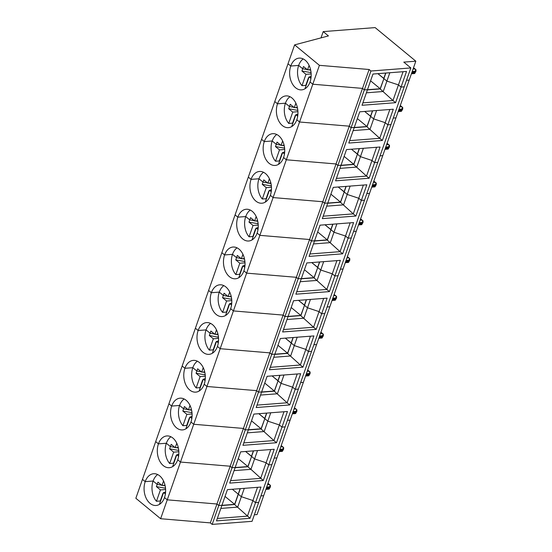 <?xml version="1.0" encoding="UTF-8"?>
<svg xmlns="http://www.w3.org/2000/svg" width="552" height="552" viewBox="0 0 552 552"><rect width="100%" height="100%" fill="white"/><g stroke="black" fill="none" stroke-linecap="round" stroke-linejoin="round"><path stroke-width="0.83" d="M170.906 436.763A15.925 10.75 -94.4 0 0 166.352 443.242L170.395 446.582L166.352 443.242L158.438 443.856L155.698 441.593L142.464 479.377L145.204 481.641A15.925 10.75 -94.4 0 0 146.018 497.904A15.925 10.75 -94.4 0 0 156.085 505.48A15.925 10.75 -94.4 0 0 164.51 497.573L167.249 499.836L216.957 504.004L218.785 505.508L221.952 505.266L216.481 520.881L250.042 518.293L234.71 504.638L238.354 494.226L241.355 496.703L252.906 500.519L255.514 502.672L258.681 502.43L271.908 464.646L268.741 464.894L263.276 480.509L250.939 469.331L254.582 458.919L251.588 456.442L254.582 458.919L266.133 462.742L254.582 458.919L257.515 450.563M221.932 505.328L234.641 504.349L238.222 494.123L232.344 489.265L238.222 494.123L240.134 488.665M263.276 480.509L229.715 483.103L235.18 467.482L232.019 467.723L230.191 466.219L180.476 462.052L160.632 518.721L210.346 522.896L212.168 524.4L232.019 467.723L235.18 467.482L240.651 451.86L274.213 449.273L268.741 464.894L271.908 464.646L410.84 67.93L403.795 62.114L415.828 61.189L409.211 80.081L406.513 80.288L409.211 80.081L395.977 117.859L393.279 118.073L395.977 117.859L382.75 155.643L380.045 155.85L382.75 155.643L369.516 193.428L366.818 193.635L369.516 193.428L356.288 231.212L353.584 231.419L356.288 231.212L343.054 268.99L340.356 269.203L343.054 268.99L329.82 306.774L327.122 306.981L329.82 306.774L316.593 344.558L313.888 344.765L316.593 344.558L303.358 382.343L300.661 382.55L303.358 382.343L290.131 420.12L287.426 420.334L290.131 420.12L276.897 457.905L274.199 458.112L276.897 457.905L263.67 495.689L260.965 495.896L263.67 495.689L257.053 514.581L254.348 514.788M265.871 489.396L269.1 489.141L270.39 486.954L268.872 487.657L270.432 485.346L270.39 486.954L268.872 487.657L266.409 487.851L268.872 487.657L268.61 488.403L266.154 488.589M157.679 474.547A15.925 10.75 -94.4 0 0 153.118 481.027L145.204 481.641L153.118 481.027L157.161 484.366L156.382 486.595L160.425 489.934L165.621 489.534M165.158 485.815L162.874 485.401L165.158 485.815M165.027 485.236L161.991 485.47L157.948 482.137L157.161 484.366L161.632 485.173L157.161 484.366L153.118 481.027A15.925 10.75 -94.4 0 0 156.451 501.278L160.425 489.934M165.614 491.797L164.399 492.453M163.385 493.005L163.233 493.447M162.971 493.226L160.252 500.988L156.451 501.278M165.579 492.363L163.558 492.515L165.386 494.026M165.262 488.209L156.382 486.595M163.558 492.515L159.583 503.866A15.925 10.75 -94.4 0 0 159.956 504.059M210.346 522.896L216.957 504.004L167.249 499.836L164.51 497.573A15.925 10.75 -94.4 0 0 163.696 481.309A15.925 10.75 -94.4 0 0 153.629 473.726A15.925 10.75 -94.4 0 0 145.204 481.641L142.464 479.377L135.854 498.27L160.632 518.721M244.281 488.347L237.705 507.115L220.848 508.42M217.329 518.459L247.427 516.141L252.906 500.519L255.514 502.672L250.042 518.293M221.863 505.515L234.752 504.521M212.168 524.4L252.064 521.323L258.681 502.43L255.514 502.672L260.979 487.057L227.424 489.645L221.952 505.266L218.785 505.508L216.957 504.004L230.191 466.219L232.019 467.723L245.247 429.946L243.425 428.435L193.711 424.267L180.476 462.052L177.737 459.788A15.925 10.75 -94.4 0 0 176.923 443.525A15.925 10.75 -94.4 0 0 166.863 435.942A15.925 10.75 -94.4 0 0 158.438 443.856A15.925 10.75 -94.4 0 0 159.252 460.12A15.925 10.75 -94.4 0 0 169.312 467.703A15.925 10.75 -94.4 0 0 177.737 459.788L180.476 462.052L230.191 466.219L243.425 428.435L245.247 429.946L258.481 392.161L256.652 390.65L206.945 386.483L193.711 424.267L190.971 422.004A15.925 10.75 -94.4 0 0 190.157 405.741A15.925 10.75 -94.4 0 0 180.097 398.164A15.925 10.75 -94.4 0 0 171.665 406.072A15.925 10.75 -94.4 0 0 172.479 422.335A15.925 10.75 -94.4 0 0 182.546 429.918A15.925 10.75 -94.4 0 0 190.971 422.004L193.711 424.267L243.425 428.435L256.652 390.65L258.481 392.161L271.708 354.377L269.887 352.873L220.172 348.705L206.945 386.483L204.205 384.226A15.925 10.75 -94.4 0 0 203.391 367.963A15.925 10.75 -94.4 0 0 193.324 360.38A15.925 10.75 -94.4 0 0 184.899 368.294A15.925 10.75 -94.4 0 0 185.713 384.558A15.925 10.75 -94.4 0 0 195.774 392.134A15.925 10.75 -94.4 0 0 204.205 384.226L206.945 386.483L256.652 390.65L269.887 352.873L271.708 354.377L284.942 316.593L283.114 315.088L233.406 310.921L220.172 348.705L217.433 346.442A15.925 10.75 -94.4 0 0 216.619 330.179A15.925 10.75 -94.4 0 0 206.558 322.596A15.925 10.75 -94.4 0 0 198.133 330.51A15.925 10.75 -94.4 0 0 198.948 346.773A15.925 10.75 -94.4 0 0 209.008 354.349A15.925 10.75 -94.4 0 0 217.433 346.442L220.172 348.705L269.887 352.873L283.114 315.088L284.942 316.593L298.17 278.815L296.348 277.304L246.634 273.137L233.406 310.921L230.667 308.658A15.925 10.75 -94.4 0 0 229.853 292.394A15.925 10.75 -94.4 0 0 219.786 284.811A15.925 10.75 -94.4 0 0 211.361 292.726A15.925 10.75 -94.4 0 0 212.175 308.989A15.925 10.75 -94.4 0 0 222.235 316.572A15.925 10.75 -94.4 0 0 230.667 308.658L233.406 310.921L283.114 315.088L296.348 277.304L298.17 278.815L311.404 241.031L309.575 239.52L259.868 235.352L246.634 273.137L243.894 270.873A15.925 10.75 -94.4 0 0 243.08 254.61A15.925 10.75 -94.4 0 0 233.02 247.034A15.925 10.75 -94.4 0 0 224.595 254.941A15.925 10.75 -94.4 0 0 225.409 271.204A15.925 10.75 -94.4 0 0 235.469 278.788A15.925 10.75 -94.4 0 0 243.894 270.873L246.634 273.137L296.348 277.304L309.575 239.52L311.404 241.031L324.638 203.246L322.81 201.742L273.095 197.575L259.868 235.352L257.128 233.096A15.925 10.75 -94.4 0 0 256.314 216.832A15.925 10.75 -94.4 0 0 246.254 209.249A15.925 10.75 -94.4 0 0 237.822 217.164A15.925 10.75 -94.4 0 0 238.636 233.427A15.925 10.75 -94.4 0 0 248.704 241.003A15.925 10.75 -94.4 0 0 257.128 233.096L259.868 235.352L309.575 239.52L322.81 201.742L324.638 203.246L337.865 165.462L336.044 163.958L286.329 159.79L273.095 197.575L270.356 195.311A15.925 10.75 -94.4 0 0 269.542 179.048A15.925 10.75 -94.4 0 0 259.481 171.465A15.925 10.75 -94.4 0 0 251.056 179.379A15.925 10.75 -94.4 0 0 251.871 195.643A15.925 10.75 -94.4 0 0 261.931 203.219A15.925 10.75 -94.4 0 0 270.356 195.311L273.095 197.575L322.81 201.742L336.044 163.958L337.865 165.462L351.1 127.684L349.271 126.173L299.563 122.006L286.329 159.79L283.59 157.527A15.925 10.75 -94.4 0 0 282.776 141.264A15.925 10.75 -94.4 0 0 272.716 133.681A15.925 10.75 -94.4 0 0 264.284 141.595A15.925 10.75 -94.4 0 0 265.105 157.858A15.925 10.75 -94.4 0 0 275.165 165.441A15.925 10.75 -94.4 0 0 283.59 157.527L286.329 159.79L336.044 163.958L349.271 126.173L351.1 127.684L364.327 89.9L362.505 88.389L312.791 84.221L299.563 122.006L296.824 119.743A15.925 10.75 -94.4 0 0 296.01 103.479A15.925 10.75 -94.4 0 0 285.943 95.903A15.925 10.75 -94.4 0 0 277.518 103.81A15.925 10.75 -94.4 0 0 278.332 120.074A15.925 10.75 -94.4 0 0 288.392 127.657A15.925 10.75 -94.4 0 0 296.824 119.743L299.563 122.006L349.271 126.173L369.122 69.504L370.944 71.008L410.84 67.93M269.1 489.141L268.61 488.403M234.641 504.349L225.043 496.427M267.534 484.649L268.886 484.546L270.432 485.346L268.058 483.393M235.097 467.73L247.979 466.737M235.159 467.544L247.876 466.564L251.629 456.325L245.571 451.481L251.457 456.338L253.368 450.88M234.076 470.635L250.939 469.331L247.938 466.861L253.54 450.867M260.668 478.356L266.133 462.742L268.741 464.894L266.133 462.742L270.756 449.542M247.876 466.564L238.278 458.643M230.563 480.682L260.661 478.356M281.844 450.618L282.1 449.873L279.643 450.066L282.1 449.873L283.659 447.568L283.625 449.169L282.1 449.873L283.625 449.169L282.334 451.357L281.844 450.618L279.381 450.811M282.334 451.357L279.098 451.619M165.545 488.403L165.117 488.058L165.407 487.237M161.991 485.47L163.551 481.006M178.841 454.013L177.634 454.669M176.619 455.221L176.461 455.662M178.855 451.75L173.659 452.15L169.685 463.501L173.48 463.204L176.198 455.448M178.807 454.579L176.785 454.738L178.613 456.242M178.503 450.397L169.616 448.817L173.659 452.15M178.255 447.451L175.219 447.686L171.175 444.353L170.395 446.582L174.86 447.396L170.395 446.582L169.616 448.817M176.109 447.624L178.386 448.031L176.109 447.624M173.183 466.274A15.925 10.75 -94.4 0 1 172.81 466.081L176.785 454.738M184.14 398.979A15.925 10.75 -94.4 0 0 179.586 405.465L183.63 408.797L179.586 405.465L171.665 406.072L168.926 403.816L155.698 441.593L158.438 443.856L166.352 443.242A15.925 10.75 -94.4 0 0 169.685 463.501M240.306 488.651L238.354 494.226L241.355 496.703L252.906 500.519L257.529 487.319M280.761 446.865L282.113 446.761L283.659 447.568L281.292 445.609M248.324 429.946L261.213 428.952M248.393 429.76L261.103 428.78L264.856 418.54L258.805 413.703L264.684 418.554L266.595 413.096M243.791 442.897L273.895 440.572L261.172 429.077L264.815 418.664L267.817 421.142L264.815 418.664L266.768 413.089M247.31 432.851L264.173 431.554L267.817 421.142L279.367 424.957L267.817 421.142L270.742 412.779M273.895 440.572L279.367 424.957L281.975 427.11L276.504 442.732L273.895 440.572M276.504 442.732L242.942 445.319L248.414 429.697L245.247 429.946L248.414 429.697L253.885 414.083L287.447 411.488L281.975 427.11L285.142 426.868L281.975 427.11L279.367 424.957L283.99 411.757M261.103 428.78L251.512 420.859M295.072 412.834L295.334 412.096L292.877 412.282L295.334 412.096L296.893 409.784L296.859 411.385L295.334 412.096L296.859 411.385L295.561 413.572L295.072 412.834L292.615 413.027M295.561 413.572L292.332 413.834M178.772 450.625L178.351 450.273L178.634 449.459M175.219 447.686L176.785 443.221M192.075 416.229L190.868 416.884M189.847 417.436L189.695 417.878M192.082 413.966L186.887 414.366L182.912 425.716L186.714 425.419L189.433 417.664M192.041 416.794L190.019 416.953L191.848 418.464M191.73 412.613L182.843 411.033L186.887 414.366M191.489 409.674L188.453 409.908L184.409 406.569L183.63 408.797L188.094 409.612L183.63 408.797L182.843 411.033M189.343 409.839L191.62 410.253L189.343 409.839M186.417 428.49A15.925 10.75 -94.4 0 1 186.045 428.297L190.019 416.953M197.368 361.194A15.925 10.75 -94.4 0 0 192.814 367.68L196.857 371.02L192.814 367.68L184.899 368.294L182.16 366.031L168.926 403.816L171.665 406.072L179.586 405.465A15.925 10.75 -94.4 0 0 182.912 425.716M294.526 407.831L294.306 408.121L294.526 407.831L294.306 408.121L296.893 409.784L294.526 407.831M261.558 392.168L274.447 391.175M261.62 391.982L274.337 391.002L278.091 380.756L272.039 375.919L277.918 380.77L279.829 375.319M260.544 395.066L277.401 393.769L281.051 383.357L292.594 387.173L295.203 389.326L289.738 404.947L256.176 407.535L261.648 391.913L258.481 392.161L261.648 391.913L267.113 376.298L300.674 373.711L295.203 389.326L298.37 389.084L295.203 389.326L292.594 387.173L287.123 402.794L274.399 391.292L278.049 380.88L281.051 383.357L278.049 380.88L280.002 375.305M297.217 373.973L292.594 387.173L281.051 383.357L283.976 374.994M287.13 402.794L289.738 404.947M274.337 391.002L264.739 383.081M257.025 405.113L287.123 402.794M308.306 375.056L308.561 374.311L306.105 374.497L308.561 374.311L310.12 372L310.086 373.607L308.561 374.311L310.086 373.607L308.796 375.795L308.306 375.056L305.842 375.243M308.796 375.795L305.56 376.05M192.006 412.841L191.578 412.489L191.868 411.675M188.453 409.908L190.012 405.437M205.309 378.451L204.095 379.107M203.081 379.652L202.922 380.1M205.316 376.188L200.121 376.588L196.146 387.932L199.948 387.642L202.66 379.879M205.268 379.017L203.246 379.169L205.075 380.68M204.964 374.829L196.077 373.249L200.121 376.588M204.723 371.889L201.68 372.124L197.637 368.784L196.857 371.02L201.328 371.827L196.857 371.02L196.077 373.249M202.57 372.055L204.847 372.469L202.57 372.055M199.645 390.706A15.925 10.75 -94.4 0 1 199.279 390.519L203.246 379.169M210.602 323.417A15.925 10.75 -94.4 0 0 206.048 329.896L210.091 333.235L206.048 329.896L198.133 330.51L195.394 328.247L182.16 366.031L184.899 368.294L192.814 367.68A15.925 10.75 -94.4 0 0 196.146 387.932M307.229 371.303L308.575 371.199L310.12 372L307.664 370.047M274.792 354.384L287.675 353.39M274.855 354.198L287.564 353.218L291.325 342.978L285.267 338.135L291.152 342.992L293.057 337.534M270.252 367.328L300.357 365.01L287.633 353.508L291.277 343.096L294.278 345.573L291.277 343.096L293.229 337.52M273.771 357.289L290.635 355.985L294.278 345.573L305.829 349.388L294.278 345.573L297.204 337.217M300.357 365.01L305.829 349.388L308.437 351.541L302.965 367.163L300.357 365.01M302.965 367.163L269.404 369.75L274.875 354.136L271.708 354.377L274.875 354.136L280.347 338.514L313.909 335.926L308.437 351.541L311.604 351.3L308.437 351.541L305.829 349.388L310.452 336.189M287.564 353.218L277.973 345.297M321.533 337.272L321.795 336.527L319.339 336.72L321.795 336.527L323.355 334.215L323.32 335.823L321.795 336.527L323.32 335.823L322.023 338.01L321.533 337.272L319.077 337.465M322.023 338.01L318.794 338.266M205.234 375.056L204.813 374.704L205.096 373.89M201.68 372.124L203.246 367.66M218.537 340.667L217.329 341.322M216.308 341.874L216.156 342.316M218.544 338.404L213.348 338.804L209.38 350.147L213.175 349.858L215.894 342.095M218.502 341.233L216.481 341.384L218.309 342.895M218.475 337.313L209.305 335.464L213.348 338.804M217.95 334.105L214.914 334.339L210.871 331.007L210.091 333.235L214.555 334.043L210.091 333.235L209.305 335.464M215.804 334.27L218.081 334.684L215.804 334.27M212.879 352.928A15.925 10.75 -94.4 0 1 212.506 352.735L216.481 341.384M223.829 285.632A15.925 10.75 -94.4 0 0 219.275 292.118L223.318 295.451L219.275 292.118L211.361 292.726L208.621 290.462L195.394 328.247L198.133 330.51L206.048 329.896A15.925 10.75 -94.4 0 0 209.38 350.147M320.457 333.518L321.809 333.415L323.355 334.215L320.988 332.263L320.767 332.552M288.02 316.6L300.909 315.606M288.089 316.413L300.799 315.433L304.552 305.194L298.501 300.35L304.38 305.208L306.291 299.75M287.005 319.505L303.862 318.2L307.512 307.788L319.063 311.611L321.671 313.764L316.199 329.378L282.638 331.973L288.109 316.351L284.942 316.593L288.109 316.351L293.574 300.73L327.136 298.142L321.671 313.764L324.831 313.515L321.671 313.764L319.063 311.611L313.584 327.226L300.868 315.73L304.511 305.318L307.512 307.788L304.511 305.318L306.463 299.736M323.679 298.411L319.063 311.611L307.512 307.788L310.438 299.432M313.591 327.226L316.199 329.378M300.799 315.433L291.201 307.512M283.486 329.551L313.584 327.226M334.767 299.488L335.029 298.742L332.566 298.936L335.029 298.742L336.582 296.438L336.547 298.039L335.029 298.742L336.547 298.039L335.257 300.226L334.767 299.488L332.311 299.681M335.257 300.226L332.028 300.488M218.468 337.272L218.047 336.927L218.33 336.106M214.914 334.339L216.481 329.875M231.771 302.882L230.557 303.538M229.542 304.09L229.39 304.531M231.778 300.619L226.582 301.019L222.608 312.37L226.41 312.073L229.128 304.318M231.73 303.448L229.715 303.607L231.543 305.111M231.426 299.267L222.539 297.687L226.582 301.019M231.184 296.32L228.142 296.555L224.105 293.222L223.318 295.451L227.79 296.265L223.318 295.451L222.539 297.687M229.032 296.493L231.309 296.9L229.032 296.493M226.113 315.144A15.925 10.75 -94.4 0 1 225.74 314.95L229.715 303.607M237.063 247.848A15.925 10.75 -94.4 0 0 232.509 254.334L236.553 257.667L232.509 254.334L224.595 254.941L221.856 252.685L208.621 290.462L211.361 292.726L219.275 292.118A15.925 10.75 -94.4 0 0 222.608 312.37M333.691 295.734L335.043 295.63L336.582 296.438L334.126 294.478M301.254 278.815L314.136 277.822M301.316 278.629L314.033 277.649L317.786 267.409L311.728 262.573L317.614 267.423L319.525 261.965M296.721 291.767L326.818 289.441L314.095 277.946L317.745 267.534L320.74 270.011L317.745 267.534L319.698 261.958M300.233 281.72L317.096 280.423L320.74 270.011L332.29 273.827L320.74 270.011L323.672 261.648M326.818 289.441L332.29 273.827L334.898 275.979L329.434 291.601L326.818 289.441M329.434 291.601L295.872 294.188L301.337 278.567L298.17 278.815L301.337 278.567L306.808 262.952L340.37 260.358L334.898 275.979L338.065 275.738L334.898 275.979L332.29 273.827L336.913 260.627M314.033 277.649L304.435 269.728M347.995 261.71L348.257 260.965L345.8 261.151L348.257 260.965L349.816 258.653L349.782 260.254L348.257 260.965L349.782 260.254L348.491 262.442L347.995 261.71L345.538 261.896M348.491 262.442L345.255 262.704M231.702 299.494L231.274 299.143L231.564 298.328M228.142 296.555L229.708 292.091M244.998 265.098L243.791 265.753M242.776 266.305L242.618 266.747M245.005 262.835L239.816 263.235L235.842 274.585L239.637 274.289L242.356 266.533M244.964 265.664L242.942 265.822L244.771 267.334M244.66 261.482L235.773 259.902L239.816 263.235M244.412 258.543L241.376 258.778L237.332 255.438L236.553 257.667L241.017 258.481L236.553 257.667L235.773 259.902M242.266 258.709L244.543 259.123L242.266 258.709M239.34 277.359A15.925 10.75 -94.4 0 1 238.968 277.166L242.942 265.822M250.297 210.064A15.925 10.75 -94.4 0 0 245.737 216.55L249.78 219.889L245.737 216.55L237.822 217.164L235.083 214.9L221.856 252.685L224.595 254.941L232.509 254.334A15.925 10.75 -94.4 0 0 235.842 274.585M347.45 256.701L347.229 256.99L347.45 256.701L347.229 256.99L349.816 258.653L347.45 256.701M314.481 241.038L327.37 240.044M314.55 240.851L327.26 239.872L331.014 229.625L324.962 224.788L330.841 229.639L332.752 224.188M309.948 253.982L340.053 251.664L327.329 240.161L330.972 229.749L333.974 232.226L330.972 229.749L332.925 224.174M313.467 243.936L330.324 242.638L333.974 232.226L345.524 236.042L333.974 232.226L336.899 223.864M340.053 251.664L345.524 236.042L348.133 238.195L342.661 253.816L340.053 251.664M342.661 253.816L309.099 256.404L314.571 240.782L311.404 241.031L314.571 240.782L320.043 225.168L353.597 222.58L348.133 238.195L351.3 237.953L348.133 238.195L345.524 236.042L350.147 222.842M327.26 239.872L317.662 231.95M361.229 223.926L361.491 223.18L359.028 223.367L361.491 223.18L363.05 220.869L363.009 222.477L361.491 223.18L363.009 222.477L361.719 224.664L361.229 223.926L358.772 224.112M361.719 224.664L358.489 224.919M244.929 261.71L244.508 261.358L244.791 260.544M241.376 258.778L242.942 254.306M258.232 227.32L257.018 227.976M256.004 228.521L255.852 228.97M258.239 225.057L253.044 225.457L249.069 236.801L252.871 236.511L255.59 228.749M258.198 227.886L256.176 228.038L258.005 229.549M257.887 223.698L249 222.118L253.044 225.457M257.646 220.759L254.61 220.993L250.567 217.654L249.78 219.889L254.251 220.696L249.78 219.889L249 222.118M255.5 220.924L257.777 221.338L255.5 220.924M252.575 239.575A15.925 10.75 -94.4 0 1 252.202 239.389L256.176 228.038M263.525 172.286A15.925 10.75 -94.4 0 0 258.971 178.765L263.014 182.105L258.971 178.765L251.056 179.379L248.317 177.116L235.083 214.9L237.822 217.164L245.737 216.55A15.925 10.75 -94.4 0 0 249.069 236.801M360.152 220.172L361.505 220.069L363.05 220.869L360.594 218.916M327.715 203.253L340.598 202.26M327.778 203.067L340.494 202.087L344.248 191.848L338.19 187.004L344.075 191.861L345.987 186.403M323.182 216.198L353.28 213.879L340.556 202.377L344.207 191.965L347.208 194.442L344.207 191.965L346.159 186.39M326.694 206.158L343.558 204.854L347.208 194.442L358.752 198.258L347.208 194.442L350.134 186.086M353.287 213.879L358.752 198.258L361.36 200.41L355.895 216.032L353.287 213.879M355.895 216.032L322.333 218.62L327.805 203.005L324.638 203.246L327.805 203.005L333.27 187.383L366.832 184.796L361.36 200.41L364.527 200.169L361.36 200.41L358.752 198.258L363.375 185.058M340.494 202.087L330.896 194.166M374.463 186.141L374.718 185.396L372.262 185.589L374.718 185.396L376.278 183.085L376.243 184.692L374.718 185.396L376.243 184.692L374.953 186.88L374.463 186.141L372 186.334M374.953 186.88L371.717 187.135M258.163 223.926L257.736 223.574L258.025 222.76M254.61 220.993L256.169 216.529M271.467 189.536L270.252 190.192M269.238 190.744L269.079 191.185M271.474 187.273L266.278 187.673L262.303 199.017L266.105 198.727L268.817 190.964M271.425 190.102L269.404 190.254L271.232 191.765M271.122 185.92L262.234 184.333L266.278 187.673M270.88 182.974L267.837 183.209L263.794 179.876L263.014 182.105L267.478 182.912L263.014 182.105L262.234 184.333M268.727 183.14L271.004 183.554L268.727 183.14M265.802 201.797A15.925 10.75 -94.4 0 1 265.436 201.604L269.404 190.254M276.759 134.502A15.925 10.75 -94.4 0 0 272.205 140.988L276.248 144.32L272.205 140.988L264.284 141.595L261.551 139.332L248.317 177.116L251.056 179.379L258.971 178.765A15.925 10.75 -94.4 0 0 262.303 199.017M373.918 181.139L373.69 181.422L373.918 181.139L373.69 181.422L374.732 182.284L376.278 183.085L373.821 181.132M340.943 165.469L353.832 164.475M341.012 165.283L353.722 164.303L357.475 154.063L351.424 149.219L357.303 154.077L359.214 148.619M336.409 178.42L366.514 176.095L353.791 164.6L357.434 154.187L360.435 156.658L357.434 154.187L359.387 148.605M339.928 168.374L356.792 167.07L360.435 156.658L371.986 160.48L360.435 156.658L363.361 148.302M366.514 176.095L371.986 160.48L374.594 162.633L369.122 178.248L366.514 176.095M369.122 178.248L335.561 180.842L341.032 165.22L337.865 165.462L341.032 165.22L346.504 149.599L380.066 147.011L374.594 162.633L377.761 162.385L374.594 162.633L371.986 160.48L376.609 147.28M353.722 164.303L344.131 156.382M387.69 148.357L387.952 147.612L385.496 147.805L387.952 147.612L389.512 145.307L389.477 146.908L387.952 147.612L389.477 146.908L388.18 149.095L387.69 148.357L385.234 148.55M388.18 149.095L384.951 149.357M271.391 186.141L270.97 185.796L271.253 184.975M267.837 183.209L269.404 178.744M284.694 151.752L283.486 152.407M282.465 152.959L282.313 153.401M284.701 149.488L279.505 149.889L275.531 161.239L279.333 160.942L282.051 153.187M284.659 152.317L282.638 152.476L284.466 153.98M284.349 148.136L275.462 146.556L279.505 149.889M284.107 145.197L281.072 145.424L277.028 142.092L276.248 144.32L280.713 145.135L276.248 144.32L275.462 146.556M281.962 145.362L284.239 145.769L281.962 145.362M279.036 164.013A15.925 10.75 -94.4 0 1 278.663 163.82L282.638 152.476M289.986 96.717A15.925 10.75 -94.4 0 0 285.432 103.203L289.476 106.536L285.432 103.203L277.518 103.81L274.779 101.554L261.551 139.332L264.284 141.595L272.205 140.988A15.925 10.75 -94.4 0 0 275.531 161.239M386.614 144.603L387.966 144.5L389.512 145.307L387.145 143.347L386.924 143.637M354.177 127.684L367.066 126.691M354.239 127.498L366.956 126.518L370.709 116.279L364.658 111.442L370.537 116.293L372.448 110.835M349.644 140.636L379.741 138.31L367.018 126.815L370.668 116.403L373.669 118.88L370.668 116.403L372.621 110.828M353.163 130.589L370.019 129.292L373.669 118.88L385.213 122.696L373.669 118.88L376.595 110.517M379.748 138.31L385.213 122.696L387.828 124.849L382.357 140.47L379.748 138.31M382.357 140.47L348.795 143.058L354.267 127.436L351.1 127.684L354.267 127.436L359.731 111.821L393.293 109.227L387.828 124.849L390.988 124.607L387.828 124.849L385.213 122.696L389.836 109.496M366.956 126.518L357.358 118.597M400.924 110.579L401.187 109.834L398.723 110.02L401.187 109.834L402.739 107.523L402.705 109.123L401.187 109.834L402.705 109.123L401.414 111.311L400.924 110.579L398.461 110.766M401.414 111.311L398.185 111.573M284.625 148.364L284.197 148.012L284.487 147.198M281.072 145.424L282.631 140.96M297.928 113.967L296.714 114.623M295.7 115.175L295.541 115.616M297.935 111.704L292.739 112.104L288.765 123.455L292.567 123.158L295.279 115.402M297.887 114.533L295.872 114.692L297.7 116.203M297.583 110.352L288.696 108.772L292.739 112.104M297.342 107.412L294.299 107.647L290.255 104.307L289.476 106.536L293.947 107.35L289.476 106.536L288.696 108.772M295.189 107.578L297.466 107.992L295.189 107.578M292.263 126.229A15.925 10.75 -94.4 0 1 291.898 126.035L295.872 114.692M310.569 69.628L307.533 69.862L303.49 66.523L302.71 68.758L298.666 65.419L290.752 66.033L288.013 63.77L274.779 101.554L277.518 103.81L285.432 103.203A15.925 10.75 -94.4 0 0 288.765 123.455M399.848 106.826L401.194 106.715L402.739 107.523L400.372 105.57M367.411 89.907L380.293 88.913M367.473 89.721L380.19 88.741L383.944 78.501L377.885 73.657L383.771 78.508L385.675 73.057M362.871 102.851L392.976 100.533L380.252 89.031L385.855 73.043M366.39 92.812L383.254 91.508L386.897 81.096L383.895 78.619L386.897 81.096L389.829 72.733M395.584 102.686L362.029 105.273L372.966 74.037L406.527 71.449L401.056 87.064L404.223 86.823L401.056 87.064L395.584 102.686L392.976 100.533L398.447 84.911L386.897 81.096L398.447 84.911L403.07 71.712M401.056 87.064L398.447 84.911L401.056 87.064M380.19 88.741L370.592 80.82M413.075 69.041L414.428 68.938L415.973 69.738L414.414 72.05L415.939 71.346L414.649 73.533L414.152 72.795L411.695 72.981M413.386 68.075L413.607 67.786L413.386 68.075L413.607 67.786L415.973 69.738L415.939 71.346L414.414 72.05L411.958 72.236L414.414 72.05L414.152 72.795M414.649 73.533L411.412 73.789M297.859 110.579L297.431 110.227L297.714 109.413M294.299 107.647L295.865 103.176M311.155 76.19L309.948 76.845M308.934 77.39L308.775 77.839M311.162 73.927L305.967 74.327L301.999 85.67L305.794 85.381L308.513 77.618M311.121 76.756L309.099 76.907L310.928 78.418M310.81 72.567L301.923 70.987L305.967 74.327M303.22 58.933A15.925 10.75 -94.4 0 0 298.666 65.419L302.71 68.758L307.174 69.566L302.71 68.758L301.923 70.987M308.423 69.793L310.7 70.207L308.423 69.793M305.498 88.444A15.925 10.75 -94.4 0 1 305.125 88.258L309.099 76.907M321.009 37.881L323.21 31.609L328.426 35.914L294.623 44.878L288.013 63.77L290.752 66.033A15.925 10.75 -94.4 0 0 291.566 82.296A15.925 10.75 -94.4 0 0 301.627 89.872A15.925 10.75 -94.4 0 0 310.051 81.965A15.925 10.75 -94.4 0 0 309.237 65.702A15.925 10.75 -94.4 0 0 299.177 58.119A15.925 10.75 -94.4 0 0 290.752 66.033L298.666 65.419A15.925 10.75 -94.4 0 0 301.999 85.67M370.944 71.008L364.327 89.9L367.494 89.659L364.327 89.9L362.505 88.389L312.791 84.221L310.051 81.965L312.791 84.221L319.408 65.329L369.122 69.504M311.087 72.795L310.666 72.443L310.948 71.629M415.828 61.189L375.132 27.6L323.21 31.609M294.623 44.878L319.408 65.329M307.533 69.862L309.099 65.398M268.886 484.546L267.865 483.704M269.128 486.912L266.671 487.106M282.113 446.761L281.092 445.919M282.362 449.135L279.905 449.321M295.348 408.977L293.995 409.087M295.596 411.35L293.133 411.537M308.575 371.199L307.561 370.357M308.823 373.566L306.367 373.759M321.809 333.415L320.788 332.573M322.057 335.782L319.594 335.975M335.043 295.63L334.022 294.789M335.285 298.004L332.828 298.19M348.271 257.846L346.918 257.957M348.519 260.22L346.063 260.406M361.505 220.069L360.484 219.227M361.753 222.435L359.29 222.628M374.732 182.284L373.38 182.388M374.981 184.651L372.524 184.844M387.966 144.5L386.945 143.658M388.215 146.873L385.751 147.06M401.194 106.715L400.179 105.874M401.442 109.089L398.986 109.275M414.676 71.305L412.22 71.498M414.428 68.938L413.407 68.096"/></g></svg>
